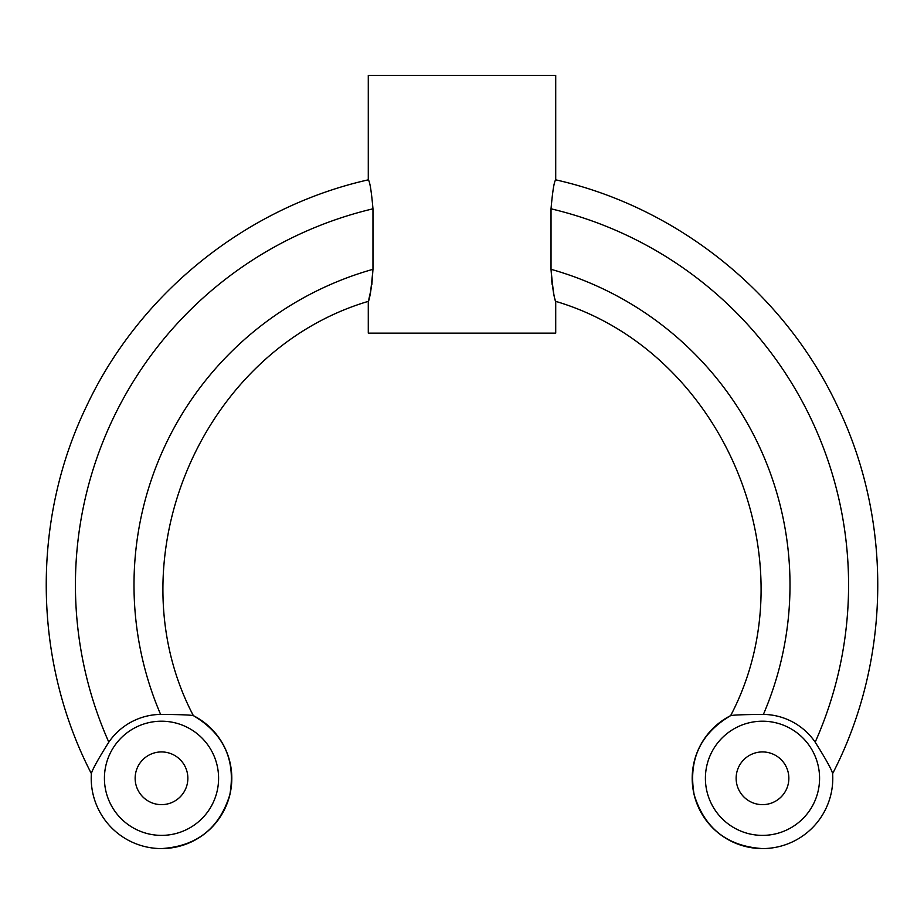 <?xml version="1.0" encoding="UTF-8"?>
<svg xmlns="http://www.w3.org/2000/svg" width="924" height="924" viewBox="0 0 924 924"><rect width="100%" height="100%" fill="white"/><g stroke="black" fill="none" stroke-linecap="round" stroke-linejoin="round"><path stroke-width="1.39" d="M552.159 284.534L551.339 277.165M730.641 715.638A70.282 70.282 0 0 0 762.496 848.579C727.304 846.326 704.527 828.354 694.143 794.663C688.126 759.932 700.3 733.587 730.641 715.638C811.792 561.134 723.042 350.947 555.717 301.363L555.717 333.137L368.283 333.137L368.283 301.363C200.958 350.947 112.208 561.134 193.359 715.638C223.7 733.587 235.874 759.932 229.857 794.663C219.473 828.354 196.697 846.326 161.504 848.579A70.282 70.282 0 0 0 193.359 715.638M551.027 269.311C552.852 289.455 554.4 300.092 555.671 301.212C553.846 297.274 552.298 286.636 551.027 269.311A328.008 328.008 0 0 1 763.397 714.402A63.895 63.895 0 0 1 815.187 742.157C825.871 759.147 831.681 769.634 832.628 773.619C831.681 769.634 825.871 759.147 815.187 742.157A386.579 386.579 0 0 0 551.027 208.812L551.027 269.311M551.027 208.812C552.598 191.025 554.169 181.37 555.717 179.833C554.157 181.381 552.598 191.037 551.027 208.812M161.504 848.579A70.282 70.282 0 0 1 91.372 773.619C32.941 660.568 31.139 520.547 86.625 406.017C139.697 293 246.477 207.253 368.283 179.833L368.283 75.421L555.717 75.421L555.717 179.833C677.523 207.253 784.303 293 837.375 406.017C892.861 520.547 891.059 660.568 832.628 773.619A70.282 70.282 0 0 1 762.496 848.579M372.973 269.311C371.148 289.455 369.6 300.092 368.329 301.212C370.154 297.274 371.702 286.636 372.973 269.311A328.008 328.008 0 0 0 160.603 714.402C179.568 714.541 190.483 714.945 193.359 715.638C190.483 714.945 179.568 714.541 160.603 714.402A63.895 63.895 0 0 0 108.813 742.157C98.129 759.147 92.319 769.634 91.372 773.619C92.319 769.634 98.129 759.147 108.813 742.157A386.579 386.579 0 0 1 372.973 208.812C371.402 191.025 369.831 181.37 368.283 179.833C369.843 181.381 371.402 191.037 372.973 208.812L372.973 269.311L371.841 284.534M370.951 289.847L368.849 299.249M763.397 714.402C744.432 714.541 733.517 714.945 730.641 715.638C733.517 714.945 744.432 714.541 763.397 714.402M736.139 778.285A26.357 26.357 0 0 1 762.496 751.928A26.357 26.357 0 0 1 788.853 778.285A26.357 26.357 0 0 1 762.496 804.642A26.357 26.357 0 0 1 736.139 778.285M135.147 778.285A26.357 26.357 0 0 1 161.504 751.928A26.357 26.357 0 0 1 187.861 778.285A26.357 26.357 0 0 1 161.504 804.642A26.357 26.357 0 0 1 135.147 778.285M762.496 721.205A57.092 57.092 0 0 0 713.051 806.837A57.092 57.092 0 0 0 811.93 806.837A57.092 57.092 0 0 0 762.496 721.205M161.504 721.205A57.092 57.092 0 0 1 210.949 806.837A57.092 57.092 0 0 1 112.07 806.837A57.092 57.092 0 0 1 161.504 721.205"/></g></svg>

